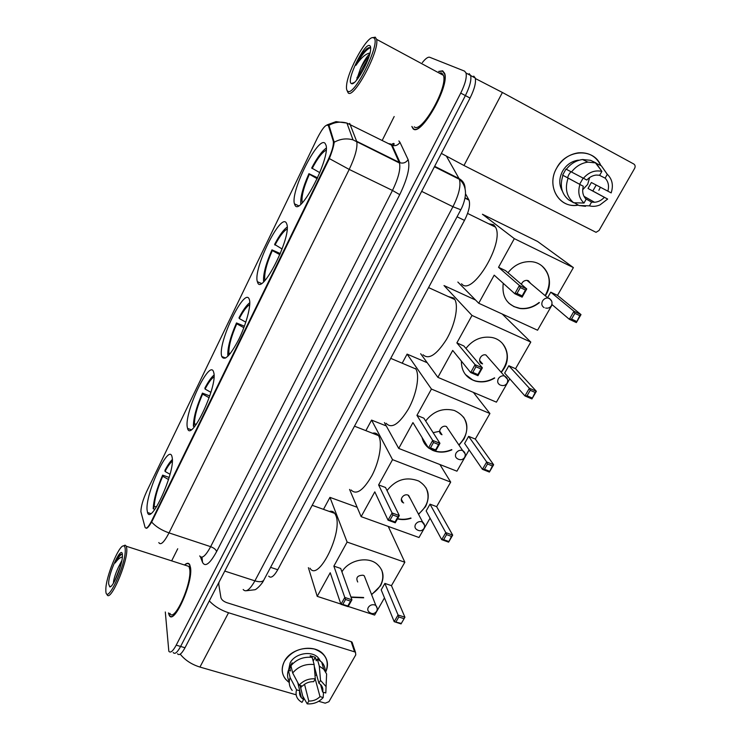<?xml version="1.0" encoding="UTF-8"?>
<svg xmlns="http://www.w3.org/2000/svg" width="741" height="741" viewBox="0 0 741 741"><rect width="100%" height="100%" fill="white"/><g stroke="black" fill="none" stroke-linecap="round" stroke-linejoin="round"><path stroke-width="1.11" d="M295.038 205.248C300.04 216.659 330.301 158.778 326.04 145.329L325.095 143.374C318.371 135.186 290.176 191.345 294.455 203.831L295.038 205.248M187.269 427.112L187.575 428.409C190.956 443.053 217.9 385.978 213.751 372.603L213.612 372.093C209.925 358.042 184.213 412.163 187.269 427.112M221.707 356.226L221.781 356.514C224.532 361.386 230.192 355.708 238.759 339.452C246.253 324.243 251.218 305.616 249.439 299.846L249.3 299.41C244.947 285.757 217.345 343.046 221.707 356.226M257.599 282.33C261.517 296.456 291.463 237.731 286.887 224.338L286.378 223.069C280.82 212.074 252.811 269.187 257.377 281.7L257.599 282.33M147.061 509.891L147.533 512.503C150.877 525.526 174.867 472.915 172.264 458.012L171.893 456.252C168.337 443.748 145.421 493.525 147.061 509.891M140.883 511.67L145.06 527.342C146.209 529.361 148.441 527.129 151.766 520.654L328.059 159.926C332.042 151.423 333.793 145.208 333.32 141.272L328.458 125.85C326.522 123.441 322.844 127.471 317.426 137.937L146.635 491.57C142.948 499.666 141.031 506.372 140.883 511.67M465.496 193.79L469.016 200.144C470.442 204.766 468.933 211.518 464.477 220.392L277.755 569.727C273.901 576.461 270.882 578.601 268.714 576.155M168.448 612.937L169.207 615.243C173.755 625.923 193.188 582.685 190.53 567.615L189.705 564.633C188.594 562.715 186.862 562.845 184.518 565.003M412.033 126.878L413.2 128.897C420.907 136.687 449.815 86.299 444.656 73.415L442.673 70.84L438.7 71.405M177.516 653.775C179.174 655.859 181.665 653.849 185.009 647.745L470.035 98.071L465.394 95.589C469.813 86.651 471.563 79.963 470.655 75.517L469.164 73.628L470.655 75.517C471.563 79.963 469.813 86.651 465.394 95.589L180.619 646.448L465.394 95.589L460.735 93.097C465.153 84.141 466.923 77.444 466.033 73.007L464.57 71.127L429.706 57.27C427.992 56.779 425.547 58.548 422.342 62.587M173.181 652.515C174.802 654.599 177.284 652.571 180.619 646.448C177.284 652.571 174.802 654.599 173.181 652.515M328.041 125.127L329.273 126.257L334.182 142.272C333.839 145.736 332.237 151.173 329.356 158.593L151.655 522.072C149.219 526.036 147.487 528.12 146.459 528.305M394.175 116.522L382.199 140.438M177.729 548.757L171.662 560.863M165.308 611.983L168.828 651.246C170.421 653.321 172.885 651.293 176.21 645.161L460.735 93.097M470.035 98.071C474.453 89.161 476.194 82.473 475.25 78.027L473.74 76.119M301.624 686.129L300.235 686.083L301.624 686.129M289.259 682.554C281.969 676.968 280.376 669.845 284.488 661.185C291.621 650.876 301.55 646.81 314.295 648.996C325.818 653.349 329.634 661.018 325.744 672.004C328.68 665.261 327.828 659.277 323.187 654.062C314.165 643.753 291.148 647.912 284.488 661.185C281.108 667.845 281.497 673.884 285.655 679.302L289.259 682.554M180.23 654.146C184.991 660.129 191.558 664.436 199.95 667.067L296.141 694.799M209.305 600.895C214.325 606.231 220.735 610.176 228.543 612.751L354.587 651.848L351.16 641.65L226.82 602.665C223.541 601.451 221.578 599.793 220.929 597.7L218.549 583.065M300.244 695.975L301.022 696.207M318.704 701.301L325.206 703.172L328.921 701.708L355.773 654.859L355.504 652.367L354.587 651.848M319.278 659.045L318.963 659.879L319.278 659.045M351.16 641.65L352.068 642.169L352.623 643.827M315.212 678.96L320.01 696.633C316.953 699.68 313.211 701.153 308.802 701.051L304.523 684.286M300.077 685.462L303.588 699.55L301.402 697.753C299.716 695.743 299.179 693.409 299.772 690.76L297.762 682.591M314.869 673.588L315.833 672.041M288.536 670.336L290.139 662.871C295.001 653.219 311.776 650.255 318.269 657.823L320.316 660.842M289.286 681.424C287.313 678.006 287.017 674.301 288.397 670.29L290.491 670.911L289.62 667.335L292.139 662.797L292.436 663.992M314.286 666.4L318.908 683.23L320.52 680.377L319.297 666.094L317.287 658.953L316.25 660.796L315.258 657.276L310.173 655.729L310.581 657.221M319.084 658.786L318.741 659.481M290.926 665.742C296.456 659.295 303.541 656.517 312.174 657.397L314.138 664.547L315.286 678.83L313.675 681.683C309.229 681.563 305.459 683.045 302.374 686.138L299.132 685.184L292.676 672.967L290.926 665.742M317.287 658.953L321.677 662.093C324.049 664.64 325.216 667.622 325.169 671.05M288.397 670.29L290.12 677.561L296.539 689.825L299.772 690.76M292.204 690.417C289.194 686.666 288.499 682.378 290.12 677.561M292.676 672.967C298.271 666.474 305.422 663.667 314.138 664.547M319.297 666.094L323.734 669.253L326.614 673.986L325.808 692.974L322.622 692.048L320.529 684.471M326.114 682.22L326.309 682.915M303.588 699.55L301.995 702.375C296.946 699.495 295.122 695.317 296.539 689.825M299.132 685.184C303.43 680.507 308.812 678.385 315.286 678.83M320.52 680.377L325.864 686.379M318.908 683.23L320.807 684.749C322.668 686.833 323.271 689.26 322.622 692.048M301.568 685.897L300.79 688.315M320.01 696.633L323.196 697.559L323.484 692.298M323.196 697.559C318.945 702.162 313.61 704.265 307.209 703.867L308.802 701.051M302.717 696.058L307.209 703.867M314.971 674.875L316.759 675.403M289.62 667.335L291.445 667.873M313.165 661.018L315.258 657.276M125.248 549.609C125.183 547.21 124.655 545.978 123.673 545.895C118.949 544.644 105.593 577.406 105.852 589.614L105.852 589.892C105.324 608.176 126.09 565.327 125.248 549.609M106.945 594.254C109.668 603.896 127.739 562.845 126.794 549.025L126.378 546.284L125.127 545.144L123.404 545.913M169.93 613.391C174.154 623.283 192.16 583.241 189.724 569.218L188.946 566.43L185.954 565.466M168.615 612.992L169.309 614.984C173.82 625.552 193.04 582.759 190.418 567.847L189.603 564.892C188.538 563.058 186.899 563.114 184.685 565.059M187.992 584.353L187.797 586.965M121.867 560.529L118.532 567.004L121.543 562.095M108.621 583.899L109.779 586.881C113.114 587.808 122.765 563.994 122.422 555.657L122.422 555.444C122.497 543.144 108.362 572.423 108.621 583.899M118.532 567.004C115.948 572.478 114.299 577.258 113.586 581.342L113.41 583.213M122.311 554.166L120.033 554.564C118.541 556.185 116.911 558.983 115.133 562.975C117.902 559.177 120.311 557.195 122.367 557.028M218.771 584.445L218.975 582.241M115.133 562.975C117.902 557.825 120.255 554.852 122.182 554.055M114.79 580.777L120.653 565.652M309.988 568.208C318.343 582.648 343.379 531.695 335.775 515.319L334.784 513.393C333.413 511.466 331.616 510.818 329.393 511.466M172.357 459.513C170.143 461.532 167.67 465.144 164.947 470.35L165.058 471.452L170.022 474.277M172.329 461.254C170.208 462.866 167.79 466.265 165.058 471.452M153.841 510.66L154.461 509.873M154.869 509.317L153.192 508.752C153.711 499.545 156.851 488.347 162.631 475.138L169.143 477.417M162.631 475.138L162.733 476.25C157.518 488.208 154.674 498.369 154.174 506.724L153.192 508.752M168.513 479.529L162.733 476.25M154.174 506.724L156.721 506.557M341.925 571.848C348.446 560.381 366.897 556.056 376.474 563.642C383.542 569.634 384.885 577.017 380.522 585.798L371.621 594.671M388.247 526.416L404.845 562.243L391.461 585.649L404.929 617.234L401.048 623.913L394.184 621.671L381.198 589.864L384.875 583.417L398.056 614.974L404.929 617.234L401.048 623.913M384.468 597.876L374.631 615.067L348.205 606.453M391.461 585.649L384.875 583.417M363.674 597.811L351.049 597.329M404.845 562.243L347.121 542.069L333.867 566.124L340.703 568.449L351.938 599.812L348.094 606.657L340.953 604.323L344.797 597.459L333.867 566.124M345.556 599.478L350.567 601.127L351.938 599.812L344.797 597.459L345.556 599.478L342.805 604.387L340.953 604.323L330.227 572.737L317.213 596.348L340.86 604.054M357.143 507.261L329.949 497.368L347.121 542.069M329.949 497.368L323.493 509.354M317.213 596.348L308.386 567.671M400.862 623.32L394.184 621.671L398.056 614.974L398.815 616.966L396.046 621.745M403.641 618.55L398.815 616.966M342.805 604.387L347.816 606.018L350.567 601.127M348.094 606.657L347.816 606.018M365.48 578.962L364.266 575.831L363.109 575.211C357.431 575.368 355.634 577.628 357.718 582M381.782 570.218C384.681 579.712 381.254 587.752 371.5 594.356M363.553 597.487L350.938 597.005M351.104 489.996C356.375 495.34 363.359 490.468 372.056 475.37C379.466 461.161 382.495 442.896 378.781 436.143L378.456 435.588C377.002 433.355 375.02 432.577 372.501 433.244M214.019 375.076C211.296 377.299 208.249 381.634 204.868 388.099L205.062 389.053L210.898 392.322M213.992 376.891C211.426 378.586 208.443 382.643 205.062 389.053M194.494 426.677L193.392 426.27C193.438 417.831 196.458 406.781 202.432 393.119L209.768 395.935M202.432 393.119L202.617 394.082C197.236 406.448 194.503 416.47 194.429 424.139L193.392 426.27M209.157 397.75L202.617 394.082M194.429 424.139L196.513 424.037M387.024 490.579C395.796 479.557 406.355 476.37 418.702 481.011C428.409 487.152 430.688 495.683 425.556 506.612L418.582 514.374M439.904 464.524L450.695 482.095L436.644 506.649L452.695 535.132L448.611 542.153L441.692 539.643L426.158 510.938L430.012 504.167L445.776 532.603L452.695 535.132L451.426 536.382L448.611 542.153M430.067 518.154L418.998 537.503L361.136 516.644L349.576 489.43M436.644 506.649L430.012 504.167M411.033 518.274C406.392 519.765 401.863 519.978 397.435 518.904M450.695 482.095L392.535 459.652L378.614 484.92L385.505 487.495L399.297 515.588L395.249 522.794L388.052 520.182L392.091 512.948L378.614 484.92M392.887 514.995L397.945 516.847L399.297 515.588L392.091 512.948L392.887 514.995L389.998 520.163L388.052 520.182L374.798 491.848L361.136 516.644M386.274 425.936L371.565 420.091L392.535 459.652M371.565 420.091L365.878 430.651M448.509 541.402L443.655 539.643L441.692 539.643L445.776 532.603L446.573 534.613L443.655 539.643M451.426 536.382L446.573 534.613M389.998 520.163L395.055 521.997L397.945 516.847M395.249 522.794L395.055 521.997M410.449 498.888L408.078 495.127C403.382 493.126 398.602 500.388 403.095 502.667L403.688 502.944M426.075 487.902C430.289 497.544 427.742 506.279 418.424 514.087M410.885 517.987C406.346 519.45 401.909 519.682 397.565 518.681M249.8 302.68C246.605 305.079 243.02 310.099 239.028 317.722L239.297 318.547L245.817 322.159M249.763 304.56C246.772 306.329 243.28 310.998 239.297 318.547M386.154 423.278C391.535 429.122 398.973 424.334 408.458 408.93C416.544 394.397 419.925 375.622 415.868 368.99L415.544 368.472M228.293 355.837L227.811 355.643C227.441 347.9 230.331 336.998 236.49 322.946L244.4 326.216M236.49 322.946L236.759 323.789C231.211 336.497 228.589 346.38 228.895 353.429L227.811 355.643M243.845 327.707L236.759 323.789M228.895 353.429L230.423 353.374M425.658 420.99C433.429 411.098 443.025 407.606 454.455 410.514C466.654 416.386 469.868 425.843 464.079 438.867L459.012 445.165M473.397 392.397L489.921 413.506L475.305 439.07L493.645 464.746L489.384 472.063L482.428 469.312L464.616 443.414L468.627 436.366L486.689 461.967L493.645 464.746L492.395 465.941L489.384 472.063M469.099 449.926L456.938 471.183L398.723 448.425L384.422 422.592M475.305 439.07L468.627 436.366M451.89 449.843C445.239 452.695 438.857 452.881 432.735 450.389L428.817 448.11M428.307 447.712C425.065 445.035 422.981 441.636 422.064 437.496M489.921 413.506L431.438 389.053L416.933 415.377L423.871 418.193L439.941 443.322L435.708 450.834L428.465 447.972L432.688 440.423L416.933 415.377M433.513 442.488L438.607 444.517L439.941 443.322L432.688 440.423L433.513 442.488L430.493 447.879L428.465 447.972L412.95 422.602L398.723 448.425M427.205 362.71L407.096 354.115L431.438 389.053M407.096 354.115L402.196 363.201M489.356 471.174L484.466 469.248L482.428 469.312L486.689 461.967L487.513 463.996L484.466 469.248M492.395 465.941L487.513 463.996M430.493 447.879L435.578 449.898L438.607 444.517M435.708 450.834L435.578 449.898M448.916 430.206L446.462 426.557C441.34 424.38 436.718 432.864 441.988 434.735L439.617 431.086M463.56 417.09C469.09 426.621 467.515 435.903 458.836 444.906M451.723 449.583C445.341 452.334 439.163 452.603 433.198 450.389L429.261 448.286M439.709 431.253L433.124 432.67M428.15 447.453L424.213 442.988M423 354.735C428.696 359.969 436.505 354.902 446.415 339.554C454.909 325.086 458.753 306.468 454.854 299.568L453.788 298.058L448.212 296.539M287.193 227.098C283.47 229.729 279.274 235.499 274.605 244.419L282.108 249.004M287.128 229.062C283.673 230.942 279.616 236.296 274.957 245.104M280.33 253.579L271.956 249.865C265.741 264.037 262.962 274.67 263.629 281.765M271.956 249.865L272.308 250.56C266.593 263.639 264.102 273.364 264.815 279.737L263.981 281.441M279.876 254.691L272.308 250.56M264.815 279.737L265.611 279.718M465.941 348.446C472.777 339.73 481.317 336.053 491.57 337.433C505.288 339.674 511.716 355.893 504.195 368.314L501.296 372.445M502.231 314.027L530.788 342.064L515.551 368.703L536.373 391.304L531.927 398.936L524.934 395.926L504.667 373.094L508.845 365.758L529.38 388.265L536.373 391.304L535.15 392.434L531.927 398.936M509.762 378.827L496.424 402.15L437.885 377.354L420.656 353.726M515.551 368.703L508.845 365.758M494.692 378.067C488.402 381.754 482.02 382.773 475.518 381.133C466.08 377.966 461.365 371.287 461.374 361.099M530.788 342.064L471.998 315.444L456.873 342.898L463.847 345.973L482.382 367.842L477.964 375.696L470.674 372.556L475.083 364.674L456.873 342.898M475.944 366.758L481.066 368.981L482.382 367.842L475.083 364.674L475.944 366.758L472.786 372.39L470.674 372.556L452.714 350.437L437.885 377.354M475.574 300.04L444.016 285.554L471.998 315.444M531.973 397.908L527.064 395.787L524.934 395.926L529.38 388.265L530.241 390.312L527.064 395.787M535.15 392.434L530.241 390.312M472.786 372.39L477.908 374.594L481.066 368.981M477.964 375.696L477.908 374.594M488.967 358.449L485.874 354.948C480.733 353.54 476.972 361.821 481.882 363.674M502.111 343.046C509.141 352.142 508.808 361.867 501.092 372.214M494.497 377.845C488.217 381.522 481.826 382.541 475.333 380.902L472.73 379.994L465.404 374.483M461.56 283.757C471.748 297.373 504.964 242.835 495.507 227.126L493.617 224.736L488.699 223.782M326.299 148.117C321.992 151.025 317.12 157.657 311.692 168.012L319.825 172.672M326.188 150.154C322.224 152.211 317.537 158.333 312.137 168.54M317.602 177.831L308.932 173.69C302.902 187.325 300.198 197.486 300.818 204.164M308.932 173.69L309.368 174.228C303.523 187.612 301.152 197.134 302.254 202.793M317.194 178.72L309.368 174.228M508.002 272.753C513.976 265.185 521.442 261.48 530.389 261.638C546.145 261.999 554.666 280.654 546.015 294.77L545.367 295.854M573.386 267.594L514.319 238.639L482.419 214.242L537.577 241.455L573.386 267.594L557.501 295.372L581 314.592L576.35 322.576L569.329 319.288L551.925 304.495M552.165 304.699L537.558 330.227L478.723 303.245L457.855 282.043M557.501 295.372L550.767 292.167L573.969 311.276L581 314.592L579.795 315.666L576.35 322.576M539.402 302.624C533.455 307.339 527.018 309.303 520.08 308.534C507.279 305.57 501.657 297.16 503.232 283.303M547.599 297.725L550.767 292.167M514.319 238.639L498.526 267.297L505.538 270.632L526.749 288.944L522.127 297.16L514.8 293.723L519.413 285.48L498.526 267.297M520.312 287.573L525.452 290.009L526.749 288.944L519.413 285.48L520.312 287.573L517.005 293.464L514.8 293.723L494.201 275.161L478.723 303.245M576.479 321.372L571.552 319.065L569.329 319.288L573.969 311.276L574.868 313.332L571.552 319.065M579.795 315.666L574.868 313.332M517.005 293.464L522.155 295.881L525.452 290.009M522.127 297.16L522.155 295.881M530.612 283.423L528.444 280.756L526.981 280.357C524.295 280.367 522.433 281.682 521.386 284.322M541.727 265.741C550.341 273.966 551.48 283.933 545.144 295.659M539.179 302.43C533.233 307.145 526.805 309.108 519.867 308.33L513.93 306.607L508.91 303.254M527.962 281.191L528.24 280.663M578.332 205.137C559.52 208.971 545.83 186.324 556.658 168.096C566.263 149.098 593.986 147.635 600.803 165.53C596.264 156.314 588.743 152.081 578.249 152.841C569.005 154.285 561.808 159.371 556.658 168.096C546.543 185.222 557.899 206.896 575.572 205.405L578.332 205.137M441.34 153.406L463.977 165.493L596.042 232.322L599.043 230.46L634.629 168.374C635.509 166.484 635.232 165.03 633.777 164.002L502.407 92.477L463.977 165.493M475.379 78.537L502.407 92.477M600.386 187.251L598.867 190.307L600.386 187.251M583.139 178.118L579.629 184.277M599.173 175.145L605.147 178.136C608.37 181.638 609.278 185.972 607.861 191.15L591.374 182.508L588.011 188.473L604.35 197.31C601.553 200.311 598.293 201.969 594.56 202.274L591.568 202.089L585.622 198.718M562.965 175.376C559.612 185.509 561.446 193.623 568.467 199.718L573.608 202.738L584.001 203.043L586.14 199.255C582.871 195.819 581.926 191.484 583.297 186.269L567.532 177.729L568.866 174.533L570.885 171.69L586.798 180.035L565.967 169.096L562.614 175.145L583.297 186.269M589.614 177.553L587.659 184.407L582.685 189.761M605.147 178.136L607.314 174.302C612.298 179.174 613.585 185.37 611.168 192.901L596.199 185.046L592.828 191.002L607.666 199.051L599.978 204.914C596.403 206.415 592.893 206.73 589.428 205.859L591.568 202.089M562.336 191.039C558.881 184.898 558.946 178.285 562.549 171.199C566.328 164.817 571.607 161.13 578.369 160.149L578.749 160.334M566.346 169.291C570.681 163.678 576.081 160.427 582.546 159.528L590.54 160.306L595.986 162.918L601.877 171.393L599.701 175.237L596.144 175.071C592.568 175.506 589.456 177.155 586.798 180.035M573.608 202.738C566.522 196.587 564.679 188.399 568.097 178.155M571.515 172.005C575.914 166.327 581.379 163.039 587.909 162.14L595.986 162.918M607.314 174.302L601.349 165.799L596.301 163.372M601.349 165.799L607.277 174.367M584.001 203.043C578.943 198.292 577.591 192.104 579.925 184.5M583.417 178.257C588.771 172.171 594.921 169.884 601.877 171.393M611.168 192.901L607.861 191.15M585.501 206.313L578.962 205.507L589.428 205.859M574.303 202.765L578.962 205.507M604.35 197.31L607.666 199.051M596.199 185.046L591.374 182.508M588.011 188.473L592.828 191.002M562.614 175.145L567.532 177.729M570.885 171.69L565.967 169.096M373.464 37.81C367.823 34.438 347.705 70.404 346.584 85.335C346.251 88.429 346.593 90.346 347.622 91.087C354.022 97.784 382.134 40.477 373.566 37.856L373.464 37.81M347.038 90.439L348.177 92.903C353.753 99.313 379.818 50.666 376.604 39.347L375.224 37.18L372.575 37.698M414.256 126.841C421.453 133.982 448.203 87.262 443.414 75.341L441.59 72.97L439.052 72.989M442.859 74.081L441.988 74.572M411.866 126.433L413.358 128.61C420.981 136.307 449.592 86.438 444.48 73.683L442.516 71.145L438.931 71.525M369.815 53.778C366.628 56.668 363.488 61.698 360.376 68.867C363.127 63.68 366.008 59.558 369.018 56.492M351.299 83.501L351.419 83.566C354.958 86.549 369.583 61.105 370.574 49.971C370.87 47.47 370.574 46.007 369.694 45.59C364.442 42.413 345.751 81.13 351.299 83.501M370.333 47.757L368.323 47.767L363.155 52.379L355.902 65.375C361.071 57.77 365.776 53.648 370.009 53M360.376 68.867L356.532 80.121M355.902 65.375C361.052 55.76 365.832 49.869 370.25 47.702M360.274 75.036L366.295 63.606M363.155 52.379L366.925 48.591M370.12 47.053L370.593 47.072M357.838 78.583C359.969 72.368 363.396 65.875 368.11 59.113M151.766 520.654L152.322 520.84M328.059 159.926L328.643 160.213M333.246 140.985L334.089 141.401M270.576 567.356L277.755 569.727M457.058 216.78L464.477 220.392M465.052 197.866L468.812 199.737M393.925 150.59L394.61 150.571M328.708 125.461C334.534 122.117 340.601 121.32 346.927 123.08L391.461 145.097L390.618 143.967L388.543 143.634M392.915 148.32L393.369 147.82M329.356 158.593L349.215 169.43L169.031 532.89C161.658 530.306 155.86 526.703 151.655 522.072M334.182 142.272C340.221 138.863 346.501 138.058 353.022 139.854L356.791 141.79C357.662 147.691 355.134 156.907 349.215 169.43L392.471 190.446C398.408 178.173 400.742 169.031 399.473 163.02L391.461 145.097L392.295 145.44C395.499 146.199 398.056 145.171 399.964 142.337L408.115 159.621C410.329 166.79 407.531 178.47 399.732 194.651L216.622 551.582C209.935 563.744 205.238 567.347 202.543 562.4L200.403 556.834M199.7 555.935C201.95 559.057 205.6 555.963 210.648 546.673L169.031 532.89C164.076 542.366 160.658 545.598 158.806 542.579M349.687 123.395L356.634 141.272L400.131 162.825C403.465 163.613 406.124 162.538 408.115 159.621M398.871 140.947L399.964 142.337M176.21 645.161L185.009 647.745M216.622 551.582C215.983 549.59 213.982 547.951 210.648 546.673L392.471 190.446L399.732 194.651M202.543 562.4L201.987 557.186M243.178 589.493C245.901 592.735 249.8 589.855 254.904 580.851L224.764 571.079M264 579.721L263.722 580.249C262.258 581.972 259.322 582.176 254.904 580.851L452.936 206.72C458.948 194.67 461.087 185.528 459.374 179.294L459.022 178.553L434.652 166.308M465.061 188.733C465.024 184.148 463.014 180.758 459.022 178.553L446.471 156.249M460.791 209.759L452.936 206.72L421.657 191.363M447.879 172.949L448.305 173.737M228.543 612.751L199.95 667.067M364.266 575.831L375.872 605.545C377.382 607.379 377.614 609.324 376.585 611.381C374.344 614.122 371.825 614.317 369.009 611.964C367.638 610.723 367.397 609.204 368.296 607.416C369.879 605.147 372.01 604.323 374.668 604.915L375.872 605.545L377.178 608.296M408.597 495.368L422.611 522.053C424.667 523.924 425.13 526.054 424 528.472C422.055 531.028 419.656 531.417 416.812 529.648C414.895 528.352 414.469 526.582 415.534 524.341C417.192 521.96 419.369 521.118 422.064 521.812L424.537 525.165M446.462 426.557L462.606 450.5C465.191 452.306 465.876 454.603 464.663 457.373C462.94 459.763 460.689 460.318 457.892 459.012C455.456 457.734 454.844 455.761 456.048 453.094C457.734 450.658 459.92 449.796 462.606 450.5L465.135 453.788M500.082 384.977C497.656 383.606 497.081 381.522 498.341 378.725C499.832 376.465 501.824 375.52 504.315 375.872L507.483 379.197M544.181 307.645C541.745 306.153 541.199 303.949 542.532 301.013C543.848 298.947 545.645 297.938 547.923 298.002L549.452 298.401L551.684 301.152M191.141 429.724L187.575 428.409M225.597 358.033L221.781 356.514M150.747 513.587L147.533 512.503M333.32 141.272L334.154 141.688M464.996 198.143L469.016 200.144M261.388 283.423L257.377 281.7M298.567 205.739L294.455 203.831M391.637 144.365C393.564 143.115 394.369 143.124 394.064 144.393L392.295 145.44L400.131 162.825L399.473 163.02L353.022 139.854L346.927 123.08L335.988 121.635L327.003 124.923M466.033 73.007L475.25 78.027M246.475 590.716L254.802 589.753C256.201 589.79 262.064 584.13 263.722 580.249L460.745 209.86C461.912 207.786 465.042 201.265 465.496 193.753C465.589 187.695 463.551 182.879 459.374 179.294L434.421 166.753M352.068 642.169L355.504 652.367M301.402 697.753L299.725 690.964M318.834 659.796L318.269 657.823M323.734 669.253L321.677 662.093M123.673 545.895L125.127 545.144M188.946 566.43L126.378 546.284M111.159 586.14L109.779 586.881M113.586 581.342L113.818 582.528M334.784 513.393L312.193 505.306M378.456 435.588L354.485 426.177M401.307 499.156L403.095 502.667M415.868 368.99L390.739 358.357M454.854 299.568L428.567 287.582M500.805 385.218C503.491 386.08 505.594 385.394 507.113 383.153C508.391 379.985 507.465 377.558 504.315 375.872L485.874 354.948M479.547 360.367L482.576 363.905M495.507 227.126L467.58 213.417M545.626 308.043C548.155 308.525 550.1 307.71 551.461 305.607C552.805 301.995 551.619 299.466 547.923 298.002L526.981 280.357M594.56 202.274L583.991 196.328M587.909 162.14L582.546 159.528M600.979 170.106L595.329 162.714M354.263 82.529L351.419 83.566M443.414 75.341L376.604 39.347M373.566 37.856L375.335 37.226M357.042 77.314L357.153 79.472"/></g></svg>
